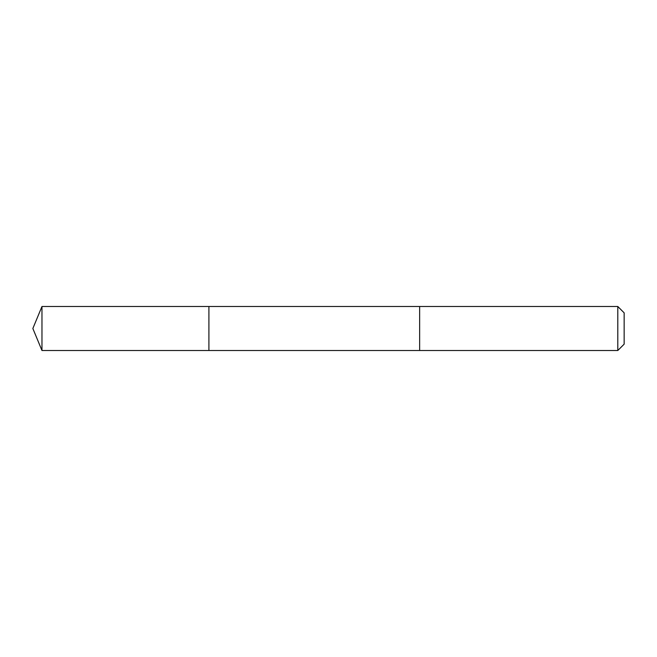 <?xml version="1.0" encoding="UTF-8"?>
<svg xmlns="http://www.w3.org/2000/svg" width="657" height="657" viewBox="0 0 657 657"><rect width="100%" height="100%" fill="white"/><g stroke="black" fill="none" stroke-linecap="round" stroke-linejoin="round"><path stroke-width="0.99" d="M208.91 350.501L208.91 306.499L41.966 306.49L41.966 350.51L208.91 350.501L208.91 306.499L419.642 306.499L419.642 350.501L41.966 350.51L32.85 328.5L41.966 350.51M419.642 317.963L419.642 350.51L617.794 350.51L617.794 306.49L419.642 306.49L419.642 317.963M617.794 306.49L624.15 312.847L624.15 344.153L617.794 350.51M32.85 328.5L41.966 306.49"/></g></svg>
